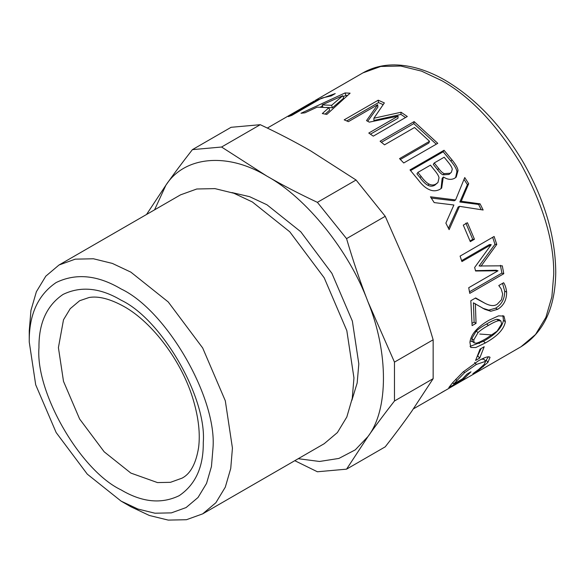 <?xml version="1.0" encoding="UTF-8"?>
<svg xmlns="http://www.w3.org/2000/svg" width="585" height="585" viewBox="0 0 585 585"><rect width="100%" height="100%" fill="white"/><g stroke="black" fill="none" stroke-linecap="round" stroke-linejoin="round"><path stroke-width="0.88" d="M477.989 369.991L478.347 370.539L472.885 373.691L478.662 369.464L484.292 364.294L485.623 361.318L483.956 359.234L481.47 359.19M488.468 356.821L485.455 361.113M463.152 378.239L463.671 379.036L448.805 387.614L452.636 382.729L463.079 371.987L478.333 360.894C483.839 357.786 487.48 356.448 489.265 356.887L490.047 357.311L487.912 362.371L478.347 370.539M452.746 382.605L453.682 383.965L462.479 378.89L467.027 374.086L470.998 371.789L463.671 379.036M463.591 371.533L464.541 372.703L453.682 383.965M485.623 361.318L476.351 364.455L464.541 372.703M482.757 365.925L483.32 366.744M502.53 283.367L504.694 291.14C504.731 298.884 501.696 304.566 495.597 308.185L488.811 310.13L482.917 308.288L484.863 309.326L473.419 302.825L474.113 322.145L472.161 323.278M482.917 308.288L482.42 308.046M475.312 298.138L484.811 303.191C490.186 306.006 494.347 306.328 497.294 304.149L501.513 299.71L502.669 293.984L501.133 288.793L498.786 285.531L503.634 282.73C505.14 284.946 506.142 288.069 506.632 292.098C506.676 299.981 503.648 305.736 497.542 309.355L490.756 311.264L484.863 309.326M474.113 322.145L476.051 323.344L472.11 325.618L470.823 300.727L475.649 297.94L484.811 303.191M475.349 303.673L476.051 323.344M488.811 310.13L490.756 311.264M465.865 223.156L472.753 239.382L470.04 240.947M474.442 239.243L470.303 241.634L463.298 225.123L467.437 222.731L474.442 239.243L472.753 239.382M434.231 162.966L433.295 164.4L437.66 169.826C439.613 172.502 441.426 174.176 443.101 174.849L449.031 174.432L451.393 172.261L452.271 169.219C451.993 167.456 450.545 165.007 447.942 161.869L444.183 157.219L434.231 162.966L438.67 168.487C440.659 171.215 442.501 172.919 444.19 173.613L450.143 173.233L451.393 172.261M417.88 172.407L416.944 173.84L420.081 177.701C423.057 181.708 425.668 184.231 427.906 185.277C430.311 186.513 432.622 186.476 434.845 185.152L437.946 182.505L439.013 177.796C438.75 176.114 437.375 173.738 434.896 170.674L430.45 165.145L417.88 172.407L421.068 176.341C424.103 180.414 426.75 182.988 429.01 184.063C431.438 185.335 433.763 185.306 435.979 183.99L437.946 182.505M427.906 185.277L429.01 184.063M410.597 170.586L443.174 151.778L450.94 161.167C454.684 165.723 456.673 169.255 456.9 171.763L458.033 170.586L456.205 177.087L454.582 178.279C451.21 180.056 447.503 179.632 443.452 177.006L442.172 178.301L441.053 188.589M456.9 171.763L455.591 177.606M443.291 177.101L441.668 188.085L439.935 189.328C436.447 191.156 432.951 191.273 429.434 189.679C425.748 188.18 422.121 185.05 418.553 180.282L410.012 169.906L444.037 150.265L451.942 159.822C455.752 164.458 457.784 168.049 458.033 170.586M443.174 151.778L444.037 150.265M346.744 120.919L378.502 102.587L378.217 100.203L384.352 102.909L373.888 118.228L373.917 120.488L400.93 114.426L405.544 117.519M378.502 102.587L383.16 104.605M367.716 121.263L377.895 107.077L377.691 104.722L348.382 121.651L344.192 119.845L378.217 100.203M370.437 134.162L397.946 118.28L398.092 116.123L369.281 122.148L366.524 120.612L377.691 104.722M400.93 114.426L401.047 112.247L407.306 116.503L373.281 136.144L368.777 133.051L398.092 116.123M373.888 118.228L401.047 112.247M326.518 107.406L332.368 107.801L331.636 105.3L342.825 95.684L322.101 104.89L331.636 105.3M323 107.399L322.101 104.89M332.368 107.801L343.644 98.192L342.825 95.684M325.194 114.075L329.64 110.163L328.931 107.662L317.143 107.15L304.931 112.81L301.004 113.256L345.048 92.949L350.101 93.176L326.825 114.404L322.306 113.563L328.931 107.662M343.146 96.679L345.903 95.457L347.461 95.487M320.28 107.099L322.525 106.06M345.903 95.457L345.048 92.949M314.035 101.212L335.22 93.585L331.19 95.911L321.83 98.039L291.827 115.362L288.317 116.612L318.313 99.296L311.315 102.675L267.33 128.071M312.675 101.914L314.006 101.154M318.62 99.889L318.313 99.296M381.427 142.294L413.785 123.61L436.278 144.188M400.367 159.464L428.856 143.011L429.536 141.299L414.531 127.508L384.535 144.831L380.096 141.241L414.129 121.6L437.77 143.332L403.738 162.974L399.54 158.623L429.536 141.299M413.785 123.61L414.129 121.6M464.022 179.361L467.4 184.641L459.839 202.008L478.603 204.428L480.095 203.851L483.144 210.008L459.517 206.337L458.092 207.046L448.446 228.26M478.603 204.428L481.221 209.693M431.291 198.074L454.238 200.772L455.598 199.953L464.746 177.555L468.695 183.712L461.236 201.247L480.095 203.851M459.517 206.337L449.119 229.649L445.872 223.112L453.88 204.999L434.194 202.593L430.458 196.809L455.598 199.953M459.839 202.008L461.236 201.247M467.4 184.641L468.695 183.712M500.431 265.327L501.879 273.1L469.484 291.798M492.665 237.305L494.968 244.318L479.093 265.985L502.31 265.824L503.78 273.729L469.755 293.377L468.731 287.703L498.04 270.775L475.576 271.001L474.654 267.469L491.232 244.64L461.923 261.561L460.088 256.113L494.113 236.472L496.753 244.442L480.928 266.299M491.232 244.64L489.469 244.559L461.616 260.632M498.04 270.775L496.153 270.241L475.488 270.636M501.879 273.1L503.78 273.729M494.968 244.318L496.753 244.442M500.928 320.989L499.027 319.593L496.789 319.278C494.5 319.754 491.086 321.326 486.552 324.01C482.011 326.54 478.545 328.924 476.168 331.161L471.788 338.591L472.278 341.355L474.208 342.905L476.351 343.154C478.42 342.708 481.784 341.121 486.464 338.386L497.126 331.139L501.586 323.973L500.928 320.989L498.72 320.66C496.431 321.121 493.016 322.686 488.49 325.37C483.941 327.9 480.475 330.291 478.099 332.543L473.704 340.068L474.208 342.905M502.873 315.578L503.444 320.317C502.062 327.68 495.407 334.664 483.473 341.274L470.033 346.415M505.36 321.794C503.956 329.289 497.287 336.338 485.353 342.942L475.751 347.548L470.771 347.497L469.93 342.254C470.852 334.43 477.177 327.103 488.899 320.28L498.5 315.871L503.963 316.083L505.36 321.794L503.444 320.317M481.177 348.47L477.397 356.455M479.729 358.064L475.59 360.448L480.073 349.106L484.204 346.715L479.729 358.064L477.945 356.133M439.43 393.851L468.402 377.084M441.499 392.586L444.973 390.583M442.896 391.848L441.141 392.813M479.766 334.042L492.928 335.015M260.252 124.693C278.306 133.168 295.118 141.906 310.693 150.893L356.075 180.019L317.392 202.352C299.337 193.876 282.526 185.138 266.95 176.151L221.569 147.025L260.252 124.693L231.082 127.303L192.406 149.636C182.535 162.25 173.701 174.096 165.913 185.174L146.528 214.483M221.569 147.025L192.406 149.636M356.075 180.019L385.237 216.296L346.554 238.629L317.392 202.352M385.237 216.296L411.723 276.581C419.511 296.646 426.648 317.714 433.149 339.783L394.466 362.115L367.98 301.838C360.192 281.765 353.055 260.698 346.554 238.629M433.149 339.783L433.149 378.671L394.466 401.003L394.466 362.115M433.149 378.671L411.723 411.284C403.935 422.363 395.109 434.216 385.237 446.83L346.554 469.163L367.98 436.542C375.767 425.463 384.601 413.617 394.466 401.003M294.789 460.688L317.392 471.766L346.554 469.163M298.233 458.698L319.52 461.47L338.898 458.435L355.278 449.85L367.98 436.542C388.608 409.851 388.608 352.353 367.98 301.838C349.34 251.14 306.218 197.496 266.95 176.151C227.675 152.151 184.553 156.005 165.913 185.174L154.557 209.847M351.877 400.337L357.172 382.956L358.817 363.899L352.367 321.128L331.907 273.356L300.763 231.748L266.95 204.779L249.619 196.677L231.923 192.567M121.117 501.133L130.843 506.749L149.329 515.465L168.239 520.102L186.432 519.721L202.681 513.864L324.2 443.708L337.399 432.564L346.825 416.995L352.258 398.297L353.954 377.932L346.825 330.635L324.2 277.802L289.758 231.799L252.362 201.971L233.876 193.255L214.966 188.619L196.772 188.999L180.531 194.856L59.005 265.012L45.813 276.157L36.38 291.725L30.946 310.416L29.25 330.788L29.25 342.013L35.7 384.784L56.16 432.556L87.304 474.164L121.117 501.133L137.841 509.016L154.937 513.213L171.39 512.87L186.081 507.568L198.015 497.499L206.542 483.415L211.456 466.508L212.991 448.095C217.101 397.975 166.571 310.467 121.124 288.968C97.673 275.067 76.021 272.924 56.16 282.533C37.908 294.928 28.936 314.752 29.25 342.013M202.681 513.864L215.872 502.727L225.298 487.159L230.739 468.461L232.435 448.095L225.305 400.791L202.681 347.965L168.239 301.955L130.843 272.127L112.357 263.418L93.446 258.775L75.253 259.155L59.005 265.012M455.788 379.212L456.644 380.367M474.632 362.415L476.351 364.455M486.296 360.192L487.912 362.371M495.597 308.185L497.542 309.355M504.694 291.14L506.632 292.098M449.031 174.432L450.143 173.233M443.101 174.849L444.19 173.613M437.66 169.826L438.67 168.487M434.845 185.152L435.979 183.99M420.081 177.701L421.068 176.341M450.94 161.167L451.942 159.822M471.788 338.591L473.704 340.068M496.789 319.278L498.72 320.66M486.552 324.01L488.49 325.37M476.168 331.161L478.099 332.543M483.473 341.274L485.353 342.942M315.344 100.349L362.883 72.906L380.762 66.456L400.784 66.039L421.595 71.143L441.938 80.73C470.472 96.766 496.826 124.583 520.994 164.188C543.209 204.918 554.119 241.649 553.739 274.38L551.874 296.792L545.893 317.362L535.516 334.496L520.994 346.759L469.097 376.718M470.164 341.011L473.704 342.064M477.155 342.956L479.473 343.468M203.273 442.479C206.944 397.668 161.767 319.417 121.124 300.193C100.152 287.761 80.788 285.846 63.034 294.438C46.712 305.524 38.69 323.249 38.968 347.622C35.297 392.433 80.474 470.684 121.124 489.908C142.089 502.339 161.453 504.255 179.207 495.663C195.529 484.577 203.551 466.852 203.273 442.479M58.412 347.622L63.502 381.347L79.626 419.006L104.181 451.81L130.843 473.075L157.504 482.588L170.476 482.318L182.059 478.142C190.505 473.784 196.026 463.539 198.615 447.423C200.311 433.858 198.622 418.319 193.54 400.813C182.571 362.312 152.765 322.496 123.969 306.489C110.163 298.898 98.573 295.893 89.183 297.48L79.626 300.734L70.222 308.675L63.502 319.776L58.412 347.622M413.427 408.864L439.423 393.851M520.994 346.759C543.721 332.536 555.311 307.747 555.75 272.383C555.465 236.669 544.701 200.085 523.458 162.637C501.857 125.921 475.832 98.507 445.375 80.394C427.818 70.266 410.853 65.103 394.473 64.898C382.824 64.847 372.294 67.516 362.883 72.906"/></g></svg>
